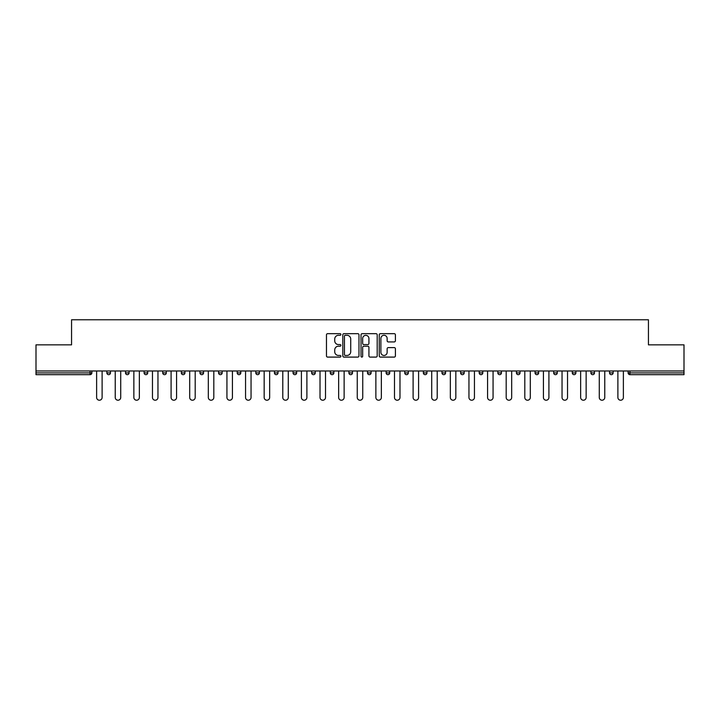 <?xml version="1.0" encoding="UTF-8"?>
<svg xmlns="http://www.w3.org/2000/svg" width="720" height="720" viewBox="0 0 720 720"><rect width="100%" height="100%" fill="white"/><g stroke="black" fill="none" stroke-linecap="round" stroke-linejoin="round"><path stroke-width="1.08" d="M340.911 334.485A0.819 0.819 0 0 0 340.083 333.666L327.645 333.666A1.17 1.17 0 0 0 326.466 334.836L326.466 355.923A1.17 1.17 0 0 0 327.645 357.093L340.083 357.093A0.819 0.819 0 0 0 340.911 356.274A0.819 0.819 0 0 0 340.083 355.455L338.472 355.455A3.744 3.744 0 0 1 334.728 351.711L334.728 349.947A3.744 3.744 0 0 1 338.472 346.203L340.083 346.203A0.819 0.819 0 0 0 340.911 345.384A0.819 0.819 0 0 0 340.083 344.565L338.472 344.565A3.744 3.744 0 0 1 334.728 340.812L334.728 339.057A3.744 3.744 0 0 1 338.472 335.304L340.083 335.304A0.819 0.819 0 0 0 340.911 334.485M394.236 341.928A1.17 1.17 0 0 0 395.406 340.758L395.406 334.836A1.17 1.17 0 0 0 394.236 333.666L380.412 333.666A1.17 1.17 0 0 0 379.242 334.836L379.242 355.923A1.17 1.17 0 0 0 380.412 357.093L394.236 357.093A1.17 1.17 0 0 0 395.406 355.923L395.406 348.777A1.17 1.17 0 0 0 394.236 347.607L388.314 347.607A1.17 1.17 0 0 0 387.144 348.777L387.144 352.323A3.132 3.132 0 0 1 384.012 355.455A3.132 3.132 0 0 1 380.88 352.323L380.88 338.445A3.132 3.132 0 0 1 384.012 335.304A3.132 3.132 0 0 1 387.144 338.445L387.144 340.758A1.17 1.17 0 0 0 388.314 341.928L394.236 341.928M36 370.98L36 344.844L71.559 344.844L71.559 319.779L648.441 319.779L648.441 344.844L684 344.844L684 370.98L36 370.98L36 372.888L90.063 372.888L90.063 370.98M358.974 334.836A1.17 1.17 0 0 0 357.804 333.666L343.98 333.666A1.17 1.17 0 0 0 342.81 334.836L342.81 355.923A1.17 1.17 0 0 0 343.98 357.093L357.804 357.093A1.17 1.17 0 0 0 358.974 355.923L358.974 334.836M362.196 333.666L376.02 333.666A1.17 1.17 0 0 1 377.19 334.836L377.19 355.923A1.17 1.17 0 0 1 376.02 357.093L370.107 357.093A1.17 1.17 0 0 1 368.928 355.923L368.928 347.373A1.17 1.17 0 0 0 367.758 346.203L363.834 346.203A1.17 1.17 0 0 0 362.664 347.373L362.664 356.274A0.819 0.819 0 0 1 361.845 357.093A0.819 0.819 0 0 1 361.026 356.274L361.026 334.836A1.17 1.17 0 0 1 362.196 333.666M91.854 370.98L91.854 372.888A1.791 1.791 0 0 1 90.063 374.679L36 374.679L36 372.888M684 370.98L684 374.679L629.937 374.679A1.791 1.791 0 0 1 628.146 372.888L628.146 370.98M106.884 370.98L106.884 372.888L106.884 370.98M90.063 374.679A1.791 1.791 0 0 0 91.854 372.888A1.791 1.791 0 0 1 90.063 374.679L90.063 372.888L91.854 372.888M108.675 374.679A1.791 1.791 0 0 0 110.466 372.888L106.884 372.888A1.791 1.791 0 0 0 108.675 374.679A1.791 1.791 0 0 1 106.884 372.888A1.791 1.791 0 0 0 108.675 374.679A1.791 1.791 0 0 0 110.466 372.888L110.466 370.98M125.505 370.98L125.505 372.888L125.505 370.98M129.087 370.98L129.087 372.888L129.087 370.98M147.699 370.98L147.699 372.888L144.117 372.888A1.791 1.791 0 0 0 145.908 374.679A1.791 1.791 0 0 1 144.117 372.888L144.117 370.98M162.738 370.98L162.738 372.888L162.738 370.98M166.32 370.98L166.32 372.888A1.791 1.791 0 0 1 164.529 374.679A1.791 1.791 0 0 1 162.738 372.888A1.791 1.791 0 0 0 164.529 374.679A1.791 1.791 0 0 0 166.32 372.888A1.791 1.791 0 0 1 164.529 374.679A1.791 1.791 0 0 1 162.738 372.888L166.32 372.888M181.35 372.888A1.791 1.791 0 0 0 183.141 374.679A1.791 1.791 0 0 0 184.932 372.888A1.791 1.791 0 0 1 183.141 374.679A1.791 1.791 0 0 0 184.932 372.888L184.932 370.98L184.932 372.888L181.35 372.888A1.791 1.791 0 0 0 183.141 374.679A1.791 1.791 0 0 1 181.35 372.888L181.35 370.98M203.553 370.98L203.553 372.888A1.791 1.791 0 0 1 201.762 374.679A1.791 1.791 0 0 1 199.971 372.888L199.971 370.98M220.374 374.679A1.791 1.791 0 0 0 222.165 372.888L222.165 370.98L222.165 372.888A1.791 1.791 0 0 1 220.374 374.679A1.791 1.791 0 0 1 218.583 372.888L218.583 370.98M240.786 370.98L240.786 372.888A1.791 1.791 0 0 1 238.995 374.679A1.791 1.791 0 0 1 237.204 372.888L237.204 370.98M259.398 370.98L259.398 372.888A1.791 1.791 0 0 1 257.607 374.679A1.791 1.791 0 0 1 255.816 372.888L255.816 370.98M276.228 374.679A1.791 1.791 0 0 0 278.019 372.888L278.019 370.98L278.019 372.888A1.791 1.791 0 0 1 276.228 374.679A1.791 1.791 0 0 1 274.437 372.888L274.437 370.98M296.631 370.98L296.631 372.888A1.791 1.791 0 0 1 294.84 374.679A1.791 1.791 0 0 1 293.049 372.888L293.049 370.98M315.252 370.98L315.252 372.888A1.791 1.791 0 0 1 313.461 374.679A1.791 1.791 0 0 1 311.67 372.888L311.67 370.98M333.864 370.98L333.864 372.888L330.282 372.888A1.791 1.791 0 0 0 332.073 374.679A1.791 1.791 0 0 1 330.282 372.888L330.282 370.98M352.485 370.98L352.485 372.888A1.791 1.791 0 0 1 350.694 374.679A1.791 1.791 0 0 1 348.903 372.888L348.903 370.98M371.097 370.98L371.097 372.888A1.791 1.791 0 0 1 369.306 374.679A1.791 1.791 0 0 1 367.515 372.888L367.515 370.98M389.718 370.98L389.718 372.888A1.791 1.791 0 0 1 387.927 374.679A1.791 1.791 0 0 1 386.136 372.888L386.136 370.98M406.539 374.679A1.791 1.791 0 0 0 408.33 372.888L408.33 370.98L408.33 372.888A1.791 1.791 0 0 1 406.539 374.679A1.791 1.791 0 0 1 404.748 372.888L404.748 370.98M426.951 370.98L426.951 372.888A1.791 1.791 0 0 1 425.16 374.679A1.791 1.791 0 0 1 423.369 372.888L423.369 370.98M445.563 370.98L445.563 372.888A1.791 1.791 0 0 1 443.772 374.679A1.791 1.791 0 0 1 441.981 372.888L441.981 370.98M460.602 370.98L460.602 372.888L460.602 370.98M464.184 370.98L464.184 372.888A1.791 1.791 0 0 1 462.393 374.679A1.791 1.791 0 0 1 460.602 372.888L464.184 372.888A1.791 1.791 0 0 1 462.393 374.679M479.214 370.98L479.214 372.888L479.214 370.98M482.796 370.98L482.796 372.888A1.791 1.791 0 0 1 481.005 374.679A1.791 1.791 0 0 1 479.214 372.888L482.796 372.888A1.791 1.791 0 0 1 481.005 374.679M497.835 370.98L497.835 372.888L497.835 370.98M501.417 370.98L501.417 372.888L501.417 370.98M516.447 370.98L516.447 372.888L516.447 370.98M520.029 370.98L520.029 372.888L520.029 370.98M538.65 370.98L538.65 372.888A1.791 1.791 0 0 1 536.859 374.679A1.791 1.791 0 0 1 535.068 372.888L535.068 370.98M557.262 370.98L557.262 372.888L553.68 372.888A1.791 1.791 0 0 0 555.471 374.679A1.791 1.791 0 0 1 553.68 372.888L553.68 370.98M575.883 370.98L575.883 372.888A1.791 1.791 0 0 1 574.092 374.679A1.791 1.791 0 0 1 572.301 372.888L572.301 370.98M590.913 370.98L590.913 372.888L590.913 370.98M594.495 370.98L594.495 372.888L594.495 370.98M613.116 370.98L613.116 372.888A1.791 1.791 0 0 1 611.325 374.679A1.791 1.791 0 0 1 609.534 372.888L609.534 370.98M127.296 374.679A1.791 1.791 0 0 1 125.505 372.888A1.791 1.791 0 0 0 127.296 374.679A1.791 1.791 0 0 0 129.087 372.888A1.791 1.791 0 0 1 127.296 374.679A1.791 1.791 0 0 1 125.505 372.888L129.087 372.888A1.791 1.791 0 0 1 127.296 374.679M147.699 372.888A1.791 1.791 0 0 1 145.908 374.679A1.791 1.791 0 0 0 147.699 372.888A1.791 1.791 0 0 1 145.908 374.679A1.791 1.791 0 0 1 144.117 372.888M332.073 374.679A1.791 1.791 0 0 0 333.864 372.888A1.791 1.791 0 0 1 332.073 374.679A1.791 1.791 0 0 1 330.282 372.888M499.626 374.679A1.791 1.791 0 0 1 497.835 372.888A1.791 1.791 0 0 0 499.626 374.679A1.791 1.791 0 0 0 501.417 372.888A1.791 1.791 0 0 1 499.626 374.679A1.791 1.791 0 0 1 497.835 372.888L501.417 372.888M518.238 374.679A1.791 1.791 0 0 1 516.447 372.888A1.791 1.791 0 0 0 518.238 374.679A1.791 1.791 0 0 0 520.029 372.888A1.791 1.791 0 0 1 518.238 374.679A1.791 1.791 0 0 1 516.447 372.888L520.029 372.888A1.791 1.791 0 0 1 518.238 374.679M557.262 372.888A1.791 1.791 0 0 1 555.471 374.679A1.791 1.791 0 0 0 557.262 372.888A1.791 1.791 0 0 1 555.471 374.679A1.791 1.791 0 0 1 553.68 372.888M592.704 374.679A1.791 1.791 0 0 1 590.913 372.888A1.791 1.791 0 0 0 592.704 374.679A1.791 1.791 0 0 0 594.495 372.888A1.791 1.791 0 0 1 592.704 374.679A1.791 1.791 0 0 1 590.913 372.888L594.495 372.888M629.937 370.98L629.937 374.679A1.791 1.791 0 0 1 628.146 372.888L684 372.888M345.267 335.304A0.819 0.819 0 0 0 344.448 336.123L344.448 354.636A0.819 0.819 0 0 0 345.267 355.455L346.968 355.455A3.744 3.744 0 0 0 350.721 351.711L350.721 339.057A3.744 3.744 0 0 0 346.968 335.304L345.267 335.304M368.928 338.499A3.132 3.132 0 0 0 365.796 335.367A3.132 3.132 0 0 0 362.664 338.499L362.664 343.386A1.17 1.17 0 0 0 363.834 344.565L367.758 344.565A1.17 1.17 0 0 0 368.928 343.386L368.928 338.499M96.624 370.98L96.624 397.476A2.745 2.745 0 0 0 99.369 400.221A2.745 2.745 0 0 0 102.114 397.476L102.114 370.98M115.236 370.98L115.236 397.476A2.745 2.745 0 0 0 117.981 400.221A2.745 2.745 0 0 0 120.726 397.476L120.726 370.98M133.857 370.98L133.857 397.476A2.745 2.745 0 0 0 136.602 400.221A2.745 2.745 0 0 0 139.347 397.476L139.347 370.98M152.469 370.98L152.469 397.476A2.745 2.745 0 0 0 155.214 400.221A2.745 2.745 0 0 0 157.959 397.476L157.959 370.98M171.09 370.98L171.09 397.476A2.745 2.745 0 0 0 173.835 400.221A2.745 2.745 0 0 0 176.58 397.476L176.58 370.98M189.702 370.98L189.702 397.476A2.745 2.745 0 0 0 192.447 400.221A2.745 2.745 0 0 0 195.192 397.476L195.192 370.98M208.323 370.98L208.323 397.476A2.745 2.745 0 0 0 211.068 400.221A2.745 2.745 0 0 0 213.813 397.476L213.813 370.98M226.935 370.98L226.935 397.476A2.745 2.745 0 0 0 229.68 400.221A2.745 2.745 0 0 0 232.425 397.476L232.425 370.98M245.556 370.98L245.556 397.476A2.745 2.745 0 0 0 248.301 400.221A2.745 2.745 0 0 0 251.046 397.476L251.046 370.98M264.168 370.98L264.168 397.476A2.745 2.745 0 0 0 266.913 400.221A2.745 2.745 0 0 0 269.658 397.476L269.658 370.98M282.789 370.98L282.789 397.476A2.745 2.745 0 0 0 285.534 400.221A2.745 2.745 0 0 0 288.279 397.476L288.279 370.98M301.41 370.98L301.41 397.476A2.745 2.745 0 0 0 304.146 400.221A2.745 2.745 0 0 0 306.891 397.476L306.891 370.98M320.022 370.98L320.022 397.476A2.745 2.745 0 0 0 322.767 400.221A2.745 2.745 0 0 0 325.512 397.476L325.512 370.98M338.643 370.98L338.643 397.476A2.745 2.745 0 0 0 341.379 400.221A2.745 2.745 0 0 0 344.124 397.476L344.124 370.98M357.255 370.98L357.255 397.476A2.745 2.745 0 0 0 360 400.221A2.745 2.745 0 0 0 362.745 397.476L362.745 370.98M375.876 370.98L375.876 397.476A2.745 2.745 0 0 0 378.621 400.221A2.745 2.745 0 0 0 381.357 397.476L381.357 370.98M394.488 370.98L394.488 397.476A2.745 2.745 0 0 0 397.233 400.221A2.745 2.745 0 0 0 399.978 397.476L399.978 370.98M413.109 370.98L413.109 397.476A2.745 2.745 0 0 0 415.854 400.221A2.745 2.745 0 0 0 418.59 397.476L418.59 370.98M431.721 370.98L431.721 397.476A2.745 2.745 0 0 0 434.466 400.221A2.745 2.745 0 0 0 437.211 397.476L437.211 370.98M450.342 370.98L450.342 397.476A2.745 2.745 0 0 0 453.087 400.221A2.745 2.745 0 0 0 455.832 397.476L455.832 370.98M468.954 370.98L468.954 397.476A2.745 2.745 0 0 0 471.699 400.221A2.745 2.745 0 0 0 474.444 397.476L474.444 370.98M487.575 370.98L487.575 397.476A2.745 2.745 0 0 0 490.32 400.221A2.745 2.745 0 0 0 493.065 397.476L493.065 370.98M506.187 370.98L506.187 397.476A2.745 2.745 0 0 0 508.932 400.221A2.745 2.745 0 0 0 511.677 397.476L511.677 370.98M524.808 370.98L524.808 397.476A2.745 2.745 0 0 0 527.553 400.221A2.745 2.745 0 0 0 530.298 397.476L530.298 370.98M543.42 370.98L543.42 397.476A2.745 2.745 0 0 0 546.165 400.221A2.745 2.745 0 0 0 548.91 397.476L548.91 370.98M562.041 370.98L562.041 397.476A2.745 2.745 0 0 0 564.786 400.221A2.745 2.745 0 0 0 567.531 397.476L567.531 370.98M580.653 370.98L580.653 397.476A2.745 2.745 0 0 0 583.398 400.221A2.745 2.745 0 0 0 586.143 397.476L586.143 370.98M599.274 370.98L599.274 397.476A2.745 2.745 0 0 0 602.019 400.221A2.745 2.745 0 0 0 604.764 397.476L604.764 370.98M617.886 370.98L617.886 397.476A2.745 2.745 0 0 0 620.631 400.221A2.745 2.745 0 0 0 623.376 397.476L623.376 370.98M201.762 374.679A1.791 1.791 0 0 0 203.553 372.888L199.971 372.888M222.165 372.888L218.583 372.888M238.995 374.679A1.791 1.791 0 0 0 240.786 372.888L237.204 372.888M257.607 374.679A1.791 1.791 0 0 0 259.398 372.888L255.816 372.888M278.019 372.888L274.437 372.888M294.84 374.679A1.791 1.791 0 0 0 296.631 372.888L293.049 372.888M313.461 374.679A1.791 1.791 0 0 0 315.252 372.888L311.67 372.888M350.694 374.679A1.791 1.791 0 0 0 352.485 372.888L348.903 372.888M369.306 374.679A1.791 1.791 0 0 0 371.097 372.888L367.515 372.888M387.927 374.679A1.791 1.791 0 0 0 389.718 372.888L386.136 372.888M408.33 372.888L404.748 372.888M425.16 374.679A1.791 1.791 0 0 0 426.951 372.888L423.369 372.888M443.772 374.679A1.791 1.791 0 0 0 445.563 372.888L441.981 372.888M536.859 374.679A1.791 1.791 0 0 0 538.65 372.888L535.068 372.888M574.092 374.679A1.791 1.791 0 0 0 575.883 372.888L572.301 372.888M611.325 374.679A1.791 1.791 0 0 0 613.116 372.888L609.534 372.888M629.937 374.679A1.791 1.791 0 0 1 628.146 372.888"/></g></svg>
